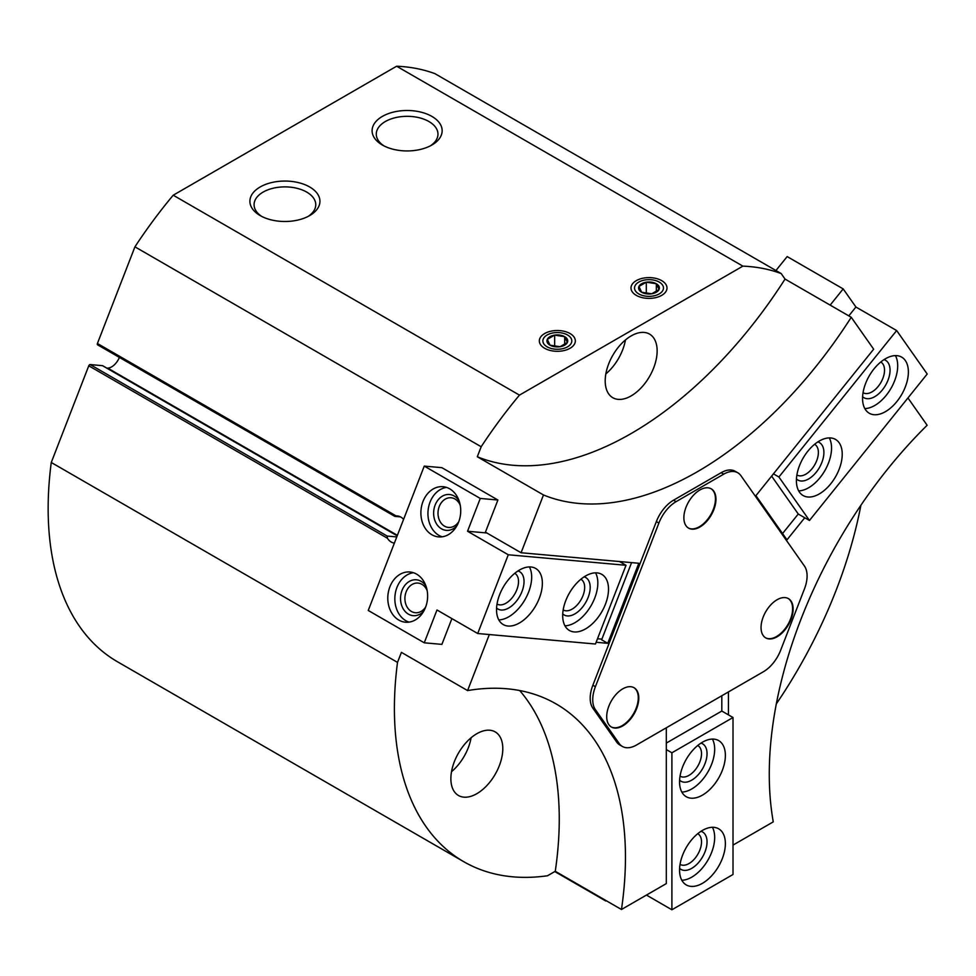 <?xml version="1.0" encoding="UTF-8"?>
<svg xmlns="http://www.w3.org/2000/svg" width="976" height="976" viewBox="0 0 976 976"><rect width="100%" height="100%" fill="white"/><g stroke="black" fill="none" stroke-linecap="round" stroke-linejoin="round"><path stroke-width="1.46" d="M477.301 456.756A334.853 193.333 120 0 0 785.046 279.075L781.166 273.548A334.853 193.333 120 0 0 742.882 266.131L519.464 395.121A334.853 193.333 120 0 0 481.18 446.74L477.301 456.756L543.486 494.966L521.074 552.745L485.426 532.164L497.906 500.017L441.896 467.675L424.255 466.101L368.245 610.464L424.255 642.806L441.896 644.38L451.9 618.601M543.486 494.966A334.853 193.333 120 0 0 851.243 317.285L873.666 349.188L755.924 495.649L786.985 539.838L804.736 517.756M737.771 472.762L735.221 471.298A28.084 16.214 120 0 0 721.179 472.689L673.55 500.188A28.084 16.214 120 0 0 656.36 521.574L592.859 685.237A28.084 16.214 120 0 0 592.859 708.173L616.673 742.053A28.084 16.214 120 0 0 619.821 744.981L622.371 746.445A28.084 16.214 120 0 0 636.413 745.054L763.415 671.732A28.084 16.214 120 0 0 780.617 650.333L804.431 588.967A28.084 16.214 120 0 0 804.431 566.031L740.93 475.69A28.084 16.214 120 0 0 737.771 472.762A28.084 16.214 120 0 0 723.728 474.153L676.1 501.652A28.084 16.214 120 0 0 658.898 523.051L595.397 686.714A28.084 16.214 120 0 0 595.397 709.637L619.211 743.517A28.084 16.214 120 0 0 622.371 746.445M733.013 845.094L773.26 821.865A334.853 193.333 120 0 1 927.139 425.268L907.948 397.952M596.141 642.281L607.755 643.318L638.816 563.262L521.074 552.745M489.33 634.546L467.589 690.581A334.853 193.333 120 0 1 556.113 703.928A334.853 193.333 120 0 1 621.468 909.498L666.303 883.609L666.303 727.803M728.425 691.935L728.425 714.859M781.166 273.548L434.906 73.639A334.853 193.333 120 0 0 396.622 66.222L173.216 195.212A334.853 193.333 120 0 0 134.932 246.83L97.417 343.491A1.44 0.83 120 0 0 97.795 344.882L394.646 516.267M785.046 279.075L851.243 317.285M467.589 690.581L401.404 652.371L397.513 662.387A334.853 193.333 120 0 0 463.746 861.686A334.853 193.333 120 0 0 547.499 875.765L555.271 871.275L621.468 909.498M400.502 516.89L394.829 516.377L396.073 515.914L97.417 343.491M97.588 344.821L394.829 516.377M396.781 536.922L387.191 536.068L387.411 538.227A13.676 10.785 -84.9 0 0 394.365 543.144M387.191 536.068L90.158 364.573A1.44 0.83 120 0 0 88.767 365.805L51.264 462.478A334.853 193.333 120 0 0 117.498 661.777L463.746 861.686M90.158 364.573L102.504 365.671A1.44 0.83 120 0 1 102.883 365.89M106.921 368.172L107.787 368.135A12.956 7.479 120 0 0 119.389 357.411M776.323 703.891A334.853 193.333 120 0 0 860.905 505.275M742.882 266.131L396.622 66.222M661.728 280.649A18.007 10.394 180 0 1 661.728 295.35A18.007 10.394 180 0 1 636.267 295.35A18.007 10.394 180 0 1 636.267 280.649A18.007 10.394 180 0 1 661.728 280.649M570.069 333.56A18.007 10.394 180 0 1 570.069 348.261A18.007 10.394 180 0 1 544.608 348.261A18.007 10.394 180 0 1 544.608 333.56A18.007 10.394 180 0 1 570.069 333.56M309.685 186.977A35.026 20.228 180 0 1 309.685 215.574A35.026 20.228 180 0 1 260.153 215.574A35.026 20.228 180 0 1 260.153 186.977A35.026 20.228 180 0 1 309.685 186.977M431.892 116.412A35.026 20.228 180 0 1 431.892 145.021A35.026 20.228 180 0 1 382.36 145.021A35.026 20.228 180 0 1 382.36 116.412A35.026 20.228 180 0 1 431.892 116.412M519.464 395.121L173.216 195.212M481.18 446.74L134.932 246.83M397.513 662.387L51.264 462.478M403.588 519.366A13.676 10.785 -84.9 0 0 397.281 515.938A13.676 10.785 -84.9 0 0 396.073 515.914M631.167 395.89A36.722 21.204 -60 0 1 612.806 397.708A36.722 21.204 -60 0 1 612.806 355.301A36.722 21.204 -60 0 1 649.54 334.097A36.722 21.204 -60 0 1 655.164 363.523A36.722 21.204 -60 0 1 631.167 395.89M555.271 871.275A334.853 193.333 120 0 0 519.708 690.544M476.837 793.683A36.722 21.204 -60 0 1 458.476 795.501A36.722 21.204 -60 0 1 458.476 753.094A36.722 21.204 -60 0 1 495.198 731.89A36.722 21.204 -60 0 1 500.822 761.317A36.722 21.204 -60 0 1 476.837 793.683M625.445 339.965A36.722 21.204 -60 0 1 605.84 373.906M471.103 737.758A36.722 21.204 -60 0 1 451.51 771.699M383.934 145.875A30.842 17.812 180 0 1 376.285 134.127A30.842 17.812 180 0 1 395.329 117.681A30.842 17.812 180 0 1 428.94 121.536A30.842 17.812 180 0 1 437.968 134.127A30.842 17.812 180 0 1 430.318 145.875M261.727 216.428A30.842 17.812 180 0 1 254.077 204.692A30.842 17.812 180 0 1 273.121 188.234A30.842 17.812 180 0 1 306.732 192.101A30.842 17.812 180 0 1 315.76 204.692A30.842 17.812 180 0 1 308.111 216.428M631.582 562.615L601.643 639.792L607.755 643.318M761.048 627.531A22.68 13.091 120 0 0 765.745 637.914A22.68 13.091 120 0 0 788.425 624.823A22.68 13.091 120 0 0 788.425 598.63A22.68 13.091 120 0 0 770.942 604.705A22.68 13.091 120 0 0 761.048 627.531M606.706 716.64A22.68 13.091 120 0 0 611.403 727.022A22.68 13.091 120 0 0 634.083 713.932A22.68 13.091 120 0 0 634.083 687.738A22.68 13.091 120 0 0 616.6 693.814A22.68 13.091 120 0 0 606.706 716.64M683.871 517.744A22.68 13.091 120 0 0 688.568 528.126A22.68 13.091 120 0 0 711.26 515.035A22.68 13.091 120 0 0 711.26 488.842A22.68 13.091 120 0 0 693.777 494.917A22.68 13.091 120 0 0 683.871 517.744M688.324 527.979A22.68 13.091 120 0 0 710.748 514.742A22.68 13.091 120 0 0 711.004 488.695M611.147 726.876A22.68 13.091 120 0 0 633.57 713.639A22.68 13.091 120 0 0 633.827 687.592M765.489 637.767A22.68 13.091 120 0 0 787.913 624.53A22.68 13.091 120 0 0 788.169 598.483M605.718 900.958L554.795 871.556M666.303 743.09L721.813 711.04L721.813 695.754M721.813 711.04L733.013 717.506L671.903 752.789L666.303 749.556M646.454 895.077L671.903 909.778L733.013 874.496L733.013 717.506M671.903 909.778L671.903 752.789M725.375 755.436A32.403 18.715 -60 0 1 711.223 788.047A32.403 18.715 -60 0 1 686.262 796.721A32.403 18.715 -60 0 1 686.262 759.304A32.403 18.715 -60 0 1 718.665 740.601A32.403 18.715 -60 0 1 725.375 755.436M725.375 843.63A32.403 18.715 -60 0 1 711.223 876.241A32.403 18.715 -60 0 1 686.262 884.927A32.403 18.715 -60 0 1 686.262 847.51A32.403 18.715 -60 0 1 718.665 828.795A32.403 18.715 -60 0 1 725.375 843.63M712.407 827.282A32.403 18.715 -60 0 1 714.676 837.457A32.403 18.715 -60 0 1 681.821 880.267M701 831.296A21.606 12.468 -60 0 1 707.039 841.861A21.606 12.468 -60 0 1 696.632 864.59A21.606 12.468 -60 0 1 679.589 868.372M697.742 833.687A17.702 10.224 -60 0 1 697.864 833.76A17.702 10.224 -60 0 1 701.524 841.861A17.702 10.224 -60 0 1 693.802 859.685A17.702 10.224 -60 0 1 680.162 864.431A17.702 10.224 -60 0 1 680.04 864.358M712.407 739.088A32.403 18.715 -60 0 1 714.676 749.263A32.403 18.715 -60 0 1 681.821 792.073M701 743.102A21.606 12.468 -60 0 1 707.039 753.667A21.606 12.468 -60 0 1 696.632 776.396A21.606 12.468 -60 0 1 679.589 780.178M697.742 745.493A17.702 10.224 -60 0 1 697.864 745.566A17.702 10.224 -60 0 1 701.524 753.667A17.702 10.224 -60 0 1 693.802 771.491A17.702 10.224 -60 0 1 680.162 776.225A17.702 10.224 -60 0 1 680.04 776.164M424.255 642.806L436.98 609.988L477.715 633.509L508.276 554.771L467.541 531.249L480.265 498.443L497.906 500.017M467.541 531.249L486.817 532.969M480.265 498.443L424.255 466.101M597.507 638.743L601.899 639.134M477.715 633.509L595.458 644.026L626.019 565.287L619.528 561.542M508.276 554.771L626.019 565.287M574.144 631.936A32.403 18.715 -60 0 1 569.398 630.472A32.403 18.715 -60 0 1 569.398 593.054A32.403 18.715 -60 0 1 601.802 574.352A32.403 18.715 -60 0 1 603.778 608.024A32.403 18.715 -60 0 1 574.144 631.936M507.996 626.031A32.403 18.715 -60 0 1 503.25 624.567A32.403 18.715 -60 0 1 503.25 587.149A32.403 18.715 -60 0 1 535.653 568.435A32.403 18.715 -60 0 1 537.63 602.119A32.403 18.715 -60 0 1 507.996 626.031M431.892 534.763A25.205 19.874 -84.9 0 0 438.566 536.898A25.205 19.874 -84.9 0 0 460.599 513.571A25.205 19.874 -84.9 0 0 443.043 486.695A25.205 19.874 -84.9 0 0 421.705 505.678A25.205 19.874 -84.9 0 0 431.892 534.763M398.794 620.065A25.205 19.874 -84.9 0 0 405.467 622.212A25.205 19.874 -84.9 0 0 427.5 598.874A25.205 19.874 -84.9 0 0 409.944 571.997A25.205 19.874 -84.9 0 0 388.607 590.98A25.205 19.874 -84.9 0 0 398.794 620.065M427.159 590.602A14.884 11.736 -84.9 0 0 417.996 583.075A14.884 11.736 -84.9 0 0 405.394 594.286A14.884 11.736 -84.9 0 0 411.408 611.464A14.884 11.736 -84.9 0 0 415.349 612.733A14.884 11.736 -84.9 0 0 425.695 606.95M425.963 586.051A18.007 14.201 -84.9 0 0 403.735 586.966A18.007 14.201 -84.9 0 0 408.395 614.136A18.007 14.201 -84.9 0 0 423.718 611.22M413.446 572.717A25.205 19.874 -84.9 0 0 395.231 593.823A25.205 19.874 -84.9 0 0 405.845 620.699A25.205 19.874 -84.9 0 0 409.029 622.127M460.257 505.3A14.884 11.736 -84.9 0 0 451.095 497.772A14.884 11.736 -84.9 0 0 438.492 508.984A14.884 11.736 -84.9 0 0 444.507 526.162A14.884 11.736 -84.9 0 0 448.448 527.43A14.884 11.736 -84.9 0 0 458.793 521.648M459.062 500.749A18.007 14.201 -84.9 0 0 436.833 501.664A18.007 14.201 -84.9 0 0 441.494 528.833A18.007 14.201 -84.9 0 0 456.817 525.905M446.532 487.414A25.205 19.874 -84.9 0 0 428.33 508.52A25.205 19.874 -84.9 0 0 438.944 535.397A25.205 19.874 -84.9 0 0 442.128 536.812M529.407 566.922A32.403 18.715 -60 0 1 524.966 599.679A32.403 18.715 -60 0 1 498.809 619.906M517.988 570.948A21.606 12.468 -60 0 1 521.489 592.737A21.606 12.468 -60 0 1 501.127 610.012A21.606 12.468 -60 0 1 496.589 608.011M514.73 573.339A17.702 10.224 -60 0 1 514.852 573.4A17.702 10.224 -60 0 1 515.938 591.798A17.702 10.224 -60 0 1 499.749 604.876A17.702 10.224 -60 0 1 497.15 604.071A17.702 10.224 -60 0 1 497.028 603.998M595.555 572.839A32.403 18.715 -60 0 1 591.114 605.596A32.403 18.715 -60 0 1 564.958 625.811M584.136 576.853A21.606 12.468 -60 0 1 587.637 598.642A21.606 12.468 -60 0 1 567.276 615.929A21.606 12.468 -60 0 1 562.737 613.916M580.879 579.244A17.702 10.224 -60 0 1 581.001 579.317A17.702 10.224 -60 0 1 582.086 597.715A17.702 10.224 -60 0 1 565.897 610.781A17.702 10.224 -60 0 1 563.298 609.976A17.702 10.224 -60 0 1 563.176 609.902M830.161 305.11L843.179 288.908L787.168 256.578L775.944 270.535M843.179 288.908L855.915 307.025L848.791 315.87M773.443 473.86L778.909 477.008L809.458 520.476L798.258 514.01L771.626 476.117M855.915 307.025L896.651 330.547L778.909 477.008M782.557 533.543L798.258 514.01M896.651 330.547L927.2 374.003L809.458 520.476M807.86 451.18A32.403 18.715 -60 0 1 835.517 439.407A32.403 18.715 -60 0 1 835.517 476.825A32.403 18.715 -60 0 1 803.114 495.54A32.403 18.715 -60 0 1 807.86 451.18M874.008 368.891A32.403 18.715 -60 0 1 901.665 357.131A32.403 18.715 -60 0 1 901.665 394.548A32.403 18.715 -60 0 1 869.262 413.251A32.403 18.715 -60 0 1 874.008 368.891M895.419 355.606A32.403 18.715 -60 0 1 890.978 388.375A32.403 18.715 -60 0 1 864.821 408.59M884 359.632A21.606 12.468 -60 0 1 885.574 385.252A21.606 12.468 -60 0 1 862.601 396.695M880.742 362.023A17.702 10.224 -60 0 1 880.864 362.096A17.702 10.224 -60 0 1 880.864 382.531A17.702 10.224 -60 0 1 863.162 392.755A17.702 10.224 -60 0 1 863.04 392.681M829.271 437.895A32.403 18.715 -60 0 1 824.83 470.652A32.403 18.715 -60 0 1 798.673 490.879M817.851 441.921A21.606 12.468 -60 0 1 819.425 467.541A21.606 12.468 -60 0 1 796.453 478.984M814.594 444.312A17.702 10.224 -60 0 1 814.716 444.373A17.702 10.224 -60 0 1 814.716 464.82A17.702 10.224 -60 0 1 797.014 475.044A17.702 10.224 -60 0 1 796.892 474.97M659.032 289.555A10.394 6.002 0 0 0 656.348 283.748A10.394 6.002 0 0 0 646.307 282.198A10.394 6.002 0 0 0 638.951 286.444A10.394 6.002 0 0 0 641.647 292.239A10.394 6.002 0 0 0 651.687 293.788A10.394 6.002 0 0 0 659.032 289.555L656.348 283.748L646.307 282.198L638.951 286.444L641.647 292.239L651.687 293.788L659.032 289.555M659.227 293.91A14.469 8.357 0 0 0 652.737 279.929A14.469 8.357 0 0 0 635.022 290.165A14.469 8.357 0 0 0 659.227 293.91M646.307 293.556L646.307 282.198M656.348 291.702L656.348 283.748M567.373 342.466A10.394 6.002 0 0 0 564.689 336.671A10.394 6.002 0 0 0 554.649 335.122A10.394 6.002 0 0 0 547.304 339.355A10.394 6.002 0 0 0 549.988 345.162A10.394 6.002 0 0 0 560.029 346.712A10.394 6.002 0 0 0 567.373 342.466L564.689 336.671L554.649 335.122L547.304 339.355L549.988 345.162L560.029 346.712L567.373 342.466M567.568 346.822A14.469 8.357 0 0 0 561.09 332.84A14.469 8.357 0 0 0 543.364 343.076A14.469 8.357 0 0 0 567.568 346.822M554.649 346.48L554.649 335.122M564.689 344.626L564.689 336.671M387.411 538.227L88.767 365.805M397.208 535.824L102.504 365.671M397.391 535.336L107.787 368.135M723.728 474.153L721.179 472.689M676.1 501.652L673.55 500.188M658.898 523.051L656.36 521.574M595.397 686.714L592.859 685.237M595.397 709.637L592.859 708.173M619.211 743.517L616.673 742.053M397.22 535.775L102.712 365.744"/></g></svg>
